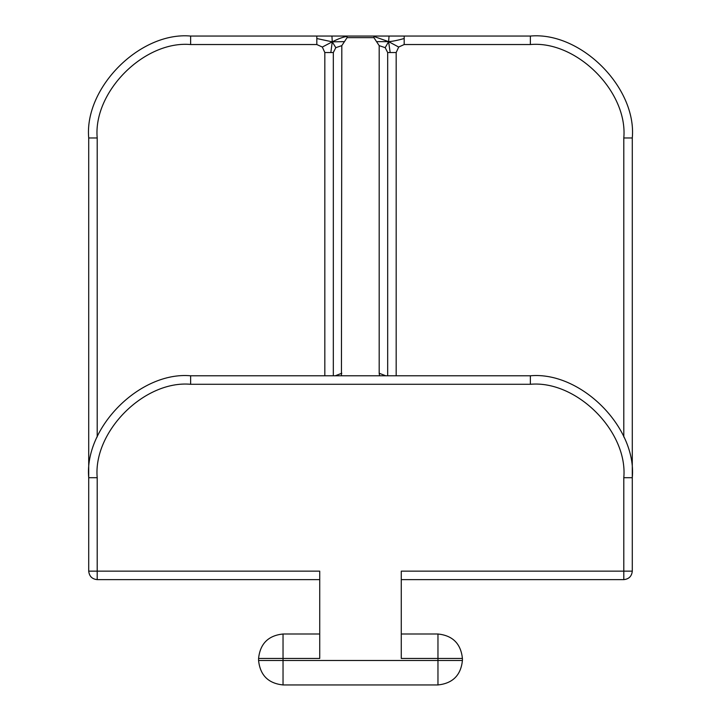 <?xml version="1.0" encoding="UTF-8"?>
<svg xmlns="http://www.w3.org/2000/svg" width="721" height="721" viewBox="0 0 721 721"><rect width="100%" height="100%" fill="white"/><g stroke="black" fill="none" stroke-linecap="round" stroke-linejoin="round"><path stroke-width="1.08" d="M396.171 375.785L396.171 52.552L387.682 52.552L385.194 47.667L379.183 45.639L379.183 373.244L385.762 375.785M385.194 47.667L388.61 41.638L376.551 41.638L379.183 45.639M390.169 52.552L388.61 41.638L398.677 47.045L404.184 44.54L530.368 44.54C576.593 40.367 627.973 91.747 623.8 137.972L623.8 436.98M396.171 52.552L398.677 47.045M97.2 436.98L97.2 137.972C93.027 91.747 144.407 40.367 190.632 44.54L316.816 44.54L316.816 36.05L347.08 36.05L347.08 37.636L373.92 37.636L373.92 36.05L404.184 36.05L404.184 44.54M404.184 38.537C397.19 40.439 391.999 41.467 388.61 41.638L389.052 36.05M373.92 36.456L388.61 41.638M373.92 37.636L376.551 41.638M347.08 36.456C343.466 36.87 338.519 38.664 332.255 41.836L344.449 41.638L347.08 37.636M331.948 36.05L332.255 41.836L316.816 38.537M316.816 44.54L322.323 47.045L332.255 41.836L330.831 52.552L324.829 52.552L324.829 375.785M322.323 47.045L324.829 52.552M341.439 375.785L341.817 45.639L335.806 47.667L333.318 52.552L330.831 52.552M335.806 47.667L332.255 41.836M341.817 45.639L344.449 41.638M88.71 571.14L97.2 571.14L97.2 579.63C92.081 579.089 89.251 576.259 88.71 571.14L88.71 137.972C84.15 87.547 140.207 31.49 190.632 36.05L530.368 36.05C580.793 31.49 636.85 87.547 632.29 137.972L632.29 571.14C631.749 576.259 628.919 579.089 623.8 579.63L623.8 571.14L632.29 571.14M387.682 375.785L387.682 52.552M379.183 373.244L379.561 375.785M333.318 52.552L333.318 375.785M341.817 373.244L335.238 375.785M623.8 579.63L401.273 579.63L401.273 633.993L437.962 633.993C452.716 635.543 460.863 643.7 462.422 658.453L462.422 660.49C460.863 675.244 452.716 683.391 437.962 684.95L437.962 660.49L462.422 660.49M623.8 477.708C627.973 431.482 576.593 380.102 530.368 384.284L530.368 375.785C580.793 371.234 636.85 427.283 632.29 477.708L623.8 477.708L623.8 571.14L401.273 571.14L401.273 658.453L437.962 658.453L437.962 633.993M530.368 375.785L190.632 375.785C140.207 371.234 84.15 427.283 88.71 477.708L97.2 477.708L97.2 571.14L319.727 571.14L319.727 658.453L258.578 658.453C260.137 643.7 268.284 635.543 283.038 633.993L283.038 684.95C268.284 683.391 260.137 675.244 258.578 660.49L437.962 660.49L437.962 658.453L462.422 658.453M530.368 384.284L190.632 384.284C144.407 380.102 93.027 431.482 97.2 477.708M283.038 633.993L319.727 633.993L319.727 579.63L97.2 579.63M437.962 684.95L283.038 684.95M258.578 660.49L258.578 658.453M530.368 36.05L530.368 44.54M632.29 137.972L623.8 137.972M190.632 44.54L190.632 36.05M97.2 137.972L88.71 137.972M190.632 384.284L190.632 375.785"/></g></svg>
